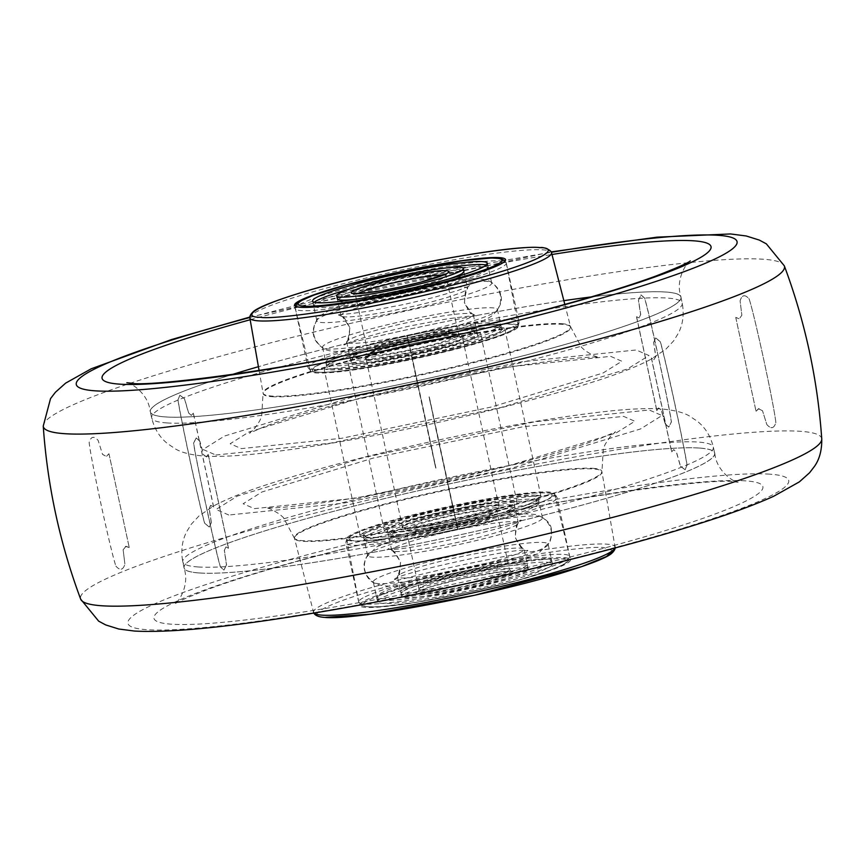<?xml version="1.0" encoding="UTF-8"?>
<svg xmlns="http://www.w3.org/2000/svg" width="865" height="865" viewBox="0 0 865 865"><rect width="100%" height="100%" fill="white"/><g stroke="black" fill="none" stroke-linecap="round" stroke-linejoin="round"><path stroke-width="0.65" stroke-dasharray="4.33 3.24" d="M394.299 547.804A64.767 6.206 -12.2 0 0 391.704 550.291A64.767 6.206 -12.2 0 0 392.202 550.854A64.767 6.206 -12.2 0 0 449.919 544.02A64.767 6.206 -12.2 0 0 515.724 525.412A64.767 6.206 -12.2 0 0 518.092 523.639A64.767 6.206 -12.2 0 0 518.308 522.914A64.767 6.206 -12.2 0 0 463.435 528.504A64.767 6.206 -12.2 0 0 394.299 547.804M404.29 594.028A64.767 6.206 -12.2 0 0 401.695 596.515A64.767 6.206 -12.2 0 0 456.569 590.925A64.767 6.206 -12.2 0 0 525.715 571.624A64.767 6.206 -12.2 0 0 528.31 569.138A64.767 6.206 -12.2 0 0 473.436 574.728A64.767 6.206 -12.2 0 0 404.29 594.028M400.008 574.241A64.767 6.206 -12.2 0 0 397.641 576.004A64.767 6.206 -12.2 0 0 397.424 576.728A64.767 6.206 -12.2 0 0 452.298 571.138A64.767 6.206 -12.2 0 0 521.433 551.838A64.767 6.206 -12.2 0 0 524.028 549.351A64.767 6.206 -12.2 0 0 523.53 548.788A64.767 6.206 -12.2 0 0 465.813 555.622A64.767 6.206 -12.2 0 0 400.008 574.241M390.018 528.018A64.767 6.206 -12.2 0 0 387.423 530.505A64.767 6.206 -12.2 0 0 442.296 524.914A64.767 6.206 -12.2 0 0 511.442 505.614A64.767 6.206 -12.2 0 0 514.037 503.127A64.767 6.206 -12.2 0 0 459.164 508.717A64.767 6.206 -12.2 0 0 390.018 528.018M544.561 547.577A89.441 8.574 -12.2 0 0 547.837 545.134A89.441 8.574 -12.2 0 0 548.14 544.139A89.441 8.574 -12.2 0 0 472.366 551.859A89.441 8.574 -12.2 0 0 376.881 578.501A89.441 8.574 -12.2 0 0 373.302 581.94A89.441 8.574 -12.2 0 0 373.994 582.718A89.441 8.574 -12.2 0 0 453.703 573.279A89.441 8.574 -12.2 0 0 544.561 547.577M548.843 567.364A89.441 8.574 -12.2 0 0 552.421 563.926A89.441 8.574 -12.2 0 0 476.647 571.646A89.441 8.574 -12.2 0 0 381.162 598.288A89.441 8.574 -12.2 0 0 377.583 601.726A89.441 8.574 -12.2 0 0 453.357 594.006A89.441 8.574 -12.2 0 0 548.843 567.364M534.57 501.354A89.441 8.574 -12.2 0 0 538.149 497.916A89.441 8.574 -12.2 0 0 462.375 505.636A89.441 8.574 -12.2 0 0 366.89 532.278A89.441 8.574 -12.2 0 0 363.311 535.716A89.441 8.574 -12.2 0 0 439.085 527.996A89.441 8.574 -12.2 0 0 534.57 501.354M538.852 521.141A89.441 8.574 -12.2 0 0 542.431 517.702A89.441 8.574 -12.2 0 0 541.739 516.924A89.441 8.574 -12.2 0 0 462.029 526.363A89.441 8.574 -12.2 0 0 371.171 552.065A89.441 8.574 -12.2 0 0 367.895 554.508A89.441 8.574 -12.2 0 0 367.593 555.503A89.441 8.574 -12.2 0 0 443.367 547.783A89.441 8.574 -12.2 0 0 538.852 521.141M512.091 508.62A64.767 6.206 -12.2 0 0 514.686 506.133A64.767 6.206 -12.2 0 0 459.812 511.723A64.767 6.206 -12.2 0 0 390.666 531.013A64.767 6.206 -12.2 0 0 388.071 533.5A64.767 6.206 -12.2 0 0 442.945 527.909A64.767 6.206 -12.2 0 0 512.091 508.62M512.48 510.415A64.767 6.206 -12.2 0 0 515.075 507.928A64.767 6.206 -12.2 0 0 460.202 513.518A64.767 6.206 -12.2 0 0 391.056 532.818A64.767 6.206 -12.2 0 0 388.461 535.305A64.767 6.206 -12.2 0 0 443.334 529.715A64.767 6.206 -12.2 0 0 512.48 510.415M367.928 537.079A89.441 8.574 -12.2 0 0 364.349 540.517A89.441 8.574 -12.2 0 0 440.123 532.797A89.441 8.574 -12.2 0 0 535.608 506.155A89.441 8.574 -12.2 0 0 539.187 502.716A89.441 8.574 -12.2 0 0 463.413 510.437A89.441 8.574 -12.2 0 0 367.928 537.079M367.539 535.284A89.441 8.574 -12.2 0 0 363.96 538.722A89.441 8.574 -12.2 0 0 439.734 531.002A89.441 8.574 -12.2 0 0 535.219 504.349A89.441 8.574 -12.2 0 0 538.798 500.911A89.441 8.574 -12.2 0 0 463.024 508.631A89.441 8.574 -12.2 0 0 367.539 535.284M403.641 591.022A64.767 6.206 167.8 0 1 472.787 571.733A64.767 6.206 167.8 0 1 527.661 566.143A64.767 6.206 167.8 0 1 525.066 568.629A64.767 6.206 167.8 0 1 455.92 587.93A64.767 6.206 167.8 0 1 401.046 593.509A64.767 6.206 167.8 0 1 403.641 591.022M403.252 589.227A64.767 6.206 167.8 0 1 472.398 569.927A64.767 6.206 167.8 0 1 527.272 564.337A64.767 6.206 167.8 0 1 524.677 566.824A64.767 6.206 167.8 0 1 455.531 586.124A64.767 6.206 167.8 0 1 400.657 591.714A64.767 6.206 167.8 0 1 403.252 589.227M547.804 562.564A89.441 8.574 167.8 0 1 452.319 589.206A89.441 8.574 167.8 0 1 376.545 596.926A89.441 8.574 167.8 0 1 380.124 593.487A89.441 8.574 167.8 0 1 475.609 566.845A89.441 8.574 167.8 0 1 551.383 559.125A89.441 8.574 167.8 0 1 547.804 562.564M548.194 564.358A89.441 8.574 167.8 0 1 452.709 591.011A89.441 8.574 167.8 0 1 376.935 598.731A89.441 8.574 167.8 0 1 380.514 595.293A89.441 8.574 167.8 0 1 475.999 568.64A89.441 8.574 167.8 0 1 551.773 560.931A89.441 8.574 167.8 0 1 548.194 564.358M347.081 342.583A64.767 6.206 167.8 0 1 346.692 342.086A64.767 6.206 167.8 0 1 346.908 341.361A64.767 6.206 167.8 0 1 408.68 322.331A64.767 6.206 167.8 0 1 472.798 314.146A64.767 6.206 167.8 0 1 472.896 314.2A64.767 6.206 167.8 0 1 473.296 314.709A64.767 6.206 167.8 0 1 414.249 333.814A64.767 6.206 167.8 0 1 347.081 342.583M341.372 316.157A64.767 6.206 167.8 0 1 340.972 315.649A64.767 6.206 167.8 0 1 400.019 296.533A64.767 6.206 167.8 0 1 467.187 287.764A64.767 6.206 167.8 0 1 467.576 288.272A64.767 6.206 167.8 0 1 467.36 288.996A64.767 6.206 167.8 0 1 405.588 308.026A64.767 6.206 167.8 0 1 341.47 316.212A64.767 6.206 167.8 0 1 341.372 316.157M351.363 362.381A64.767 6.206 167.8 0 1 350.963 361.873A64.767 6.206 167.8 0 1 410.01 342.756A64.767 6.206 167.8 0 1 477.177 333.987A64.767 6.206 167.8 0 1 477.577 334.496A64.767 6.206 167.8 0 1 418.53 353.612A64.767 6.206 167.8 0 1 351.363 362.381M491.147 282.358A89.441 8.574 167.8 0 1 491.698 283.06A89.441 8.574 167.8 0 1 410.161 309.454A89.441 8.574 167.8 0 1 317.401 321.564A89.441 8.574 167.8 0 1 316.86 320.861A89.441 8.574 167.8 0 1 317.163 319.866A89.441 8.574 167.8 0 1 402.463 293.581A89.441 8.574 167.8 0 1 491.006 282.282A89.441 8.574 167.8 0 1 491.147 282.358M501.138 328.581A89.441 8.574 167.8 0 1 501.689 329.284A89.441 8.574 167.8 0 1 420.152 355.677A89.441 8.574 167.8 0 1 327.403 367.787A89.441 8.574 167.8 0 1 326.851 367.084A89.441 8.574 167.8 0 1 408.388 340.691A89.441 8.574 167.8 0 1 501.138 328.581M496.867 308.794A89.441 8.574 167.8 0 1 497.407 309.497A89.441 8.574 167.8 0 1 497.105 310.492A89.441 8.574 167.8 0 1 411.805 336.777A89.441 8.574 167.8 0 1 323.261 348.076A89.441 8.574 167.8 0 1 323.121 347.989A89.441 8.574 167.8 0 1 322.569 347.298A89.441 8.574 167.8 0 1 404.106 320.904A89.441 8.574 167.8 0 1 496.867 308.794M476.529 330.992A64.767 6.206 167.8 0 1 476.929 331.5A64.767 6.206 167.8 0 1 417.882 350.606A64.767 6.206 167.8 0 1 350.714 359.375A64.767 6.206 167.8 0 1 350.314 358.867A64.767 6.206 167.8 0 1 409.361 339.761A64.767 6.206 167.8 0 1 476.529 330.992M476.139 329.187A64.767 6.206 167.8 0 1 476.539 329.695A64.767 6.206 167.8 0 1 417.492 348.811A64.767 6.206 167.8 0 1 350.325 357.58A64.767 6.206 167.8 0 1 349.925 357.072A64.767 6.206 167.8 0 1 408.972 337.956A64.767 6.206 167.8 0 1 476.139 329.187M326.364 362.986A89.441 8.574 167.8 0 1 325.813 362.284A89.441 8.574 167.8 0 1 407.35 335.89A89.441 8.574 167.8 0 1 500.1 323.78A89.441 8.574 167.8 0 1 500.651 324.483A89.441 8.574 167.8 0 1 419.114 350.876A89.441 8.574 167.8 0 1 326.364 362.986M326.754 364.781A89.441 8.574 167.8 0 1 326.202 364.089A89.441 8.574 167.8 0 1 407.739 337.696A89.441 8.574 167.8 0 1 500.489 325.586A89.441 8.574 167.8 0 1 501.04 326.278A89.441 8.574 167.8 0 1 419.503 352.671A89.441 8.574 167.8 0 1 326.754 364.781M354.52 299.398A64.767 6.206 -12.2 0 0 448.535 279.071M338.129 301.161A64.767 6.206 -12.2 0 0 405.296 292.392A64.767 6.206 -12.2 0 0 464.343 273.286A64.767 6.206 -12.2 0 0 463.943 272.778A64.767 6.206 -12.2 0 0 396.776 281.547A64.767 6.206 -12.2 0 0 337.728 300.663A64.767 6.206 -12.2 0 0 338.129 301.161M487.903 267.372A89.441 8.574 -12.2 0 0 395.154 279.482A89.441 8.574 -12.2 0 0 313.617 305.875A89.441 8.574 -12.2 0 0 314.168 306.567A89.441 8.574 -12.2 0 0 406.918 294.457A89.441 8.574 -12.2 0 0 488.455 268.074A89.441 8.574 -12.2 0 0 487.903 267.372M314.319 302.263A89.441 8.574 -12.2 0 0 313.227 304.069A89.441 8.574 -12.2 0 0 313.779 304.772A89.441 8.574 -12.2 0 0 406.528 292.662A89.441 8.574 -12.2 0 0 488.065 266.269A89.441 8.574 -12.2 0 0 487.514 265.577A89.441 8.574 -12.2 0 0 486.325 265.079M446.124 267.945A89.441 8.574 -12.2 0 0 352.109 288.272M463.554 270.983A64.767 6.206 -12.2 0 0 396.386 279.752A64.767 6.206 -12.2 0 0 337.339 298.858L340.972 315.649M368.825 359.537A49.348 4.725 167.8 0 1 366.036 358.607A49.348 4.725 167.8 0 1 405.577 345.286A49.348 4.725 167.8 0 1 459.715 336.831A49.348 4.725 167.8 0 1 462.505 337.761A49.348 4.725 167.8 0 1 422.963 351.082A49.348 4.725 167.8 0 1 368.825 359.537M405.285 528.169A49.348 4.725 167.8 0 1 402.495 527.239A49.348 4.725 167.8 0 1 442.037 513.918A49.348 4.725 167.8 0 1 496.175 505.463A49.348 4.725 167.8 0 1 498.964 506.393A49.348 4.725 167.8 0 1 459.423 519.714A49.348 4.725 167.8 0 1 405.285 528.169M513.226 501.203A67.848 6.498 167.8 0 1 517.043 502.479A67.848 6.498 167.8 0 1 462.689 520.795A67.848 6.498 167.8 0 1 388.234 532.429A67.848 6.498 167.8 0 1 384.417 531.153A67.848 6.498 167.8 0 1 438.771 512.837A67.848 6.498 167.8 0 1 513.226 501.203M476.766 332.571A67.848 6.498 167.8 0 1 480.583 333.847A67.848 6.498 167.8 0 1 426.229 352.163A67.848 6.498 167.8 0 1 351.774 363.797A67.848 6.498 167.8 0 1 347.957 362.522A67.848 6.498 167.8 0 1 402.312 344.205A67.848 6.498 167.8 0 1 476.766 332.571M769.699 474.161A338.02 32.394 -12.2 0 0 347.676 544.399A338.02 32.394 -12.2 0 0 146.942 629.698A338.02 32.394 -12.2 0 0 568.965 559.46A338.02 32.394 -12.2 0 0 769.699 474.161M745.392 480.854A311.497 29.853 -12.2 0 0 356.488 545.577A311.497 29.853 -12.2 0 0 171.508 624.195A311.497 29.853 -12.2 0 0 560.412 559.46A311.497 29.853 -12.2 0 0 745.392 480.854M699.493 448.048A271.524 26.026 -12.2 0 0 400.592 494.791A271.524 26.026 -12.2 0 0 184.029 568.078A271.524 26.026 -12.2 0 0 199.242 572.987A271.524 26.026 -12.2 0 0 496.196 526.688A271.524 26.026 -12.2 0 0 714.793 453.325A271.524 26.026 -12.2 0 0 699.493 448.048M199.393 572.965A271.405 26.015 167.8 0 1 184.094 567.873A271.405 26.015 167.8 0 1 401.533 494.585A271.405 26.015 167.8 0 1 699.342 448.07A271.405 26.015 167.8 0 1 714.641 453.163A271.405 26.015 167.8 0 1 497.202 526.439A271.405 26.015 167.8 0 1 199.393 572.965M228.782 515.021L216.012 509.463L237.464 496.056L364.187 457.444L534.732 421.796L649.193 409.988L661.963 415.546L640.511 428.954L513.788 467.565L343.243 503.214L228.782 515.021M499.754 508.598A157.289 15.073 -12.2 0 0 601.943 471.933A157.289 15.073 -12.2 0 0 601.932 471.879A157.289 15.073 -12.2 0 0 593.066 468.927A157.289 15.073 -12.2 0 0 396.646 501.624A157.289 15.073 -12.2 0 0 294.468 538.354A157.289 15.073 -12.2 0 0 294.478 538.408A157.289 15.073 -12.2 0 0 303.323 541.306A157.289 15.073 -12.2 0 0 499.754 508.598M429.559 580.134A107.941 10.348 167.8 0 1 570.435 559.698A107.941 10.348 167.8 0 1 500.316 584.924A107.941 10.348 167.8 0 1 359.429 605.316A107.941 10.348 167.8 0 1 429.559 580.134M415.795 514.156A106.406 10.196 -12.2 0 0 346.66 538.982A106.406 10.196 -12.2 0 0 485.535 518.881A106.406 10.196 -12.2 0 0 554.66 494.012A106.406 10.196 -12.2 0 0 415.795 514.156M535.878 495.223A92.523 8.866 -12.2 0 0 434.36 511.085A92.523 8.866 -12.2 0 0 360.229 536.073A92.523 8.866 -12.2 0 0 365.452 537.803A92.523 8.866 -12.2 0 0 466.97 521.941A92.523 8.866 -12.2 0 0 541.101 496.964A92.523 8.866 -12.2 0 0 535.878 495.223M499.548 327.197A92.523 8.866 -12.2 0 0 398.03 343.059A92.523 8.866 -12.2 0 0 323.899 368.036A92.523 8.866 -12.2 0 0 329.122 369.777A92.523 8.866 -12.2 0 0 430.64 353.915A92.523 8.866 -12.2 0 0 504.771 328.927A92.523 8.866 -12.2 0 0 499.548 327.197M449.205 350.844A106.406 10.196 -12.2 0 0 518.34 326.019A106.406 10.196 -12.2 0 0 379.465 346.119A106.406 10.196 -12.2 0 0 310.34 370.988A106.406 10.196 -12.2 0 0 449.205 350.844M561.677 323.694A157.289 15.073 167.8 0 1 570.522 326.592A157.289 15.073 167.8 0 1 570.532 326.646A157.289 15.073 167.8 0 1 468.354 363.376A157.289 15.073 167.8 0 1 271.934 396.073A157.289 15.073 167.8 0 1 263.068 393.121A157.289 15.073 167.8 0 1 263.057 393.067A157.289 15.073 167.8 0 1 365.246 356.402A157.289 15.073 167.8 0 1 561.677 323.694M215.807 455.012L330.268 443.204L500.813 407.556L627.536 368.944L648.988 355.537L636.218 349.979L521.757 361.786L351.212 397.435L224.489 436.046L203.037 449.454L215.807 455.012M232.058 374.577A271.405 26.015 -12.2 0 0 150.359 411.837A271.405 26.015 -12.2 0 0 165.658 416.93A271.405 26.015 -12.2 0 0 463.467 370.415A271.405 26.015 -12.2 0 0 680.906 297.127A271.405 26.015 -12.2 0 0 665.607 292.035A271.405 26.015 -12.2 0 0 591.109 296.954M563.85 300.674A271.405 26.015 -12.2 0 0 258.419 366.717A271.524 26.026 167.8 0 1 563.85 300.663M591.206 296.922A271.524 26.026 167.8 0 1 665.758 292.013A271.524 26.026 167.8 0 1 680.971 296.922A271.524 26.026 167.8 0 1 464.408 370.209A271.524 26.026 167.8 0 1 165.507 416.952A271.524 26.026 167.8 0 1 150.207 411.675A271.524 26.026 167.8 0 1 231.961 374.599M250.169 319.758A311.497 29.853 167.8 0 1 551.978 254.505M249.79 317.498A338.02 32.394 167.8 0 1 551.383 252.288M735.747 317.423L756.032 411.253A320.742 30.74 167.8 0 1 756.042 411.264L735.747 317.433A320.742 30.74 167.8 0 0 735.747 317.423L739.434 318.612L741.846 315.238L740.094 300.836C741.943 294.792 744.949 294.143 749.112 298.89C754.637 315.249 774.121 405.371 775.851 422.553C774.024 428.608 771.029 429.267 766.844 424.531L762.487 410.702L766.844 424.553A328.495 31.486 -12.2 0 0 766.844 424.531L766.844 424.531C771.029 429.289 774.034 428.629 775.862 422.574C774.132 405.382 754.648 315.26 749.122 298.912L749.112 298.89A337.728 32.373 -12.2 0 1 749.122 298.912C744.96 294.154 741.954 294.803 740.105 300.847A328.495 31.486 167.8 0 1 740.105 300.847L741.856 315.249L739.434 318.612M756.032 411.253L758.897 408.626L762.487 410.702A327.175 31.356 -12.2 0 0 762.487 410.702L758.432 408.734M756.042 411.264L758.432 408.745M738.97 318.72L735.747 317.433M651.432 358.013L671.716 451.833A320.742 30.74 167.8 0 1 671.629 451.865L651.334 358.034A320.742 30.74 167.8 0 0 651.432 358.013L653.799 359.699L651.334 358.034M671.716 451.833L673.608 449.67L676.387 452.136L680.387 466.138A328.495 31.486 -12.2 0 0 680.485 466.105L676.484 452.103L673.705 449.638L671.629 451.865M653.799 359.699L655.843 356.639L653.735 342.41L655.692 337.945L660.33 341.632C665.347 358.24 684.831 448.351 687.07 465.294L685.123 469.771L680.485 466.105M653.897 359.667L655.746 356.661L653.648 342.432A328.495 31.486 167.8 0 0 653.735 342.41M680.387 466.138L685.026 469.803L686.972 465.327C684.734 448.384 665.25 358.261 660.233 341.664L655.594 337.977L653.648 342.432M432.922 414.746L453.206 508.577A320.742 30.74 167.8 0 1 453.076 508.609L432.792 414.778A320.742 30.74 167.8 0 0 432.922 414.746L433.43 416.919L432.792 414.778M453.206 508.577L456.558 524.255A328.495 31.486 -12.2 0 0 456.698 524.222L453.076 508.609M457.001 525.044C458.061 530.169 457.963 529.888 456.698 524.222C457.963 529.888 458.061 530.169 457.001 525.044A337.728 32.373 167.8 0 1 456.85 525.077L430.121 401.403C428.845 395.727 428.748 395.435 429.808 400.549L433.452 416.973L429.948 400.517C428.889 395.413 428.986 395.694 430.262 401.382L457.001 525.044M429.948 400.517C428.889 395.413 428.986 395.694 430.262 401.382A337.728 32.373 -12.2 0 1 430.121 401.403C428.845 395.727 428.748 395.435 429.808 400.549A328.495 31.486 167.8 0 0 429.948 400.517M456.558 524.255C457.823 529.921 457.92 530.202 456.85 525.077C457.92 530.202 457.823 529.921 456.558 524.255M228.414 548.248L226.089 546.961L228.511 548.237A320.742 30.74 167.8 0 1 228.414 548.248L208.13 454.417A320.742 30.74 167.8 0 0 208.227 454.406L206.627 456.947L208.13 454.417M228.511 548.237L208.227 454.406M225.862 547.048L224.305 550.454L226.468 564.845A328.495 31.486 -12.2 0 0 226.565 564.834L224.403 550.432L225.765 547.058M206.627 456.947L203.762 454.968L199.826 441.139L196.269 437.874L193.663 443.139C195.998 460.321 215.482 550.443 220.402 566.802L223.97 570.078L226.565 564.834M206.724 456.936L203.664 454.979L199.718 441.15A328.495 31.486 167.8 0 0 199.826 441.139M226.468 564.845L223.862 570.089L220.305 566.813C215.374 550.454 195.89 460.342 193.565 443.15L196.16 437.885L199.718 441.15M108.968 453.747L129.253 547.577A320.742 30.74 167.8 0 1 129.253 547.567L108.958 453.736A320.742 30.74 167.8 0 0 108.968 453.747L106.103 456.374L102.513 454.298L98.156 440.447C93.982 435.722 90.976 436.382 89.149 442.447C90.879 459.629 110.363 549.751 115.888 566.11L115.878 566.088C110.352 549.74 90.868 459.618 89.138 442.426C90.966 436.371 93.971 435.711 98.156 440.447A328.495 31.486 167.8 0 1 98.156 440.447L102.546 454.395L106.103 456.374M129.253 547.577L125.566 546.388L123.154 549.762L124.895 564.153L123.154 549.762A327.175 31.356 -12.2 0 0 123.154 549.762L126.031 546.28M115.888 566.11C120.051 570.857 123.057 570.208 124.906 564.164A328.495 31.486 -12.2 0 0 124.906 564.164C123.057 570.197 120.04 570.846 115.878 566.088A337.728 32.373 167.8 0 0 115.888 566.11M129.253 547.567L126.031 546.269M106.568 456.266L108.958 453.736M213.666 506.966L193.371 413.135A320.742 30.74 167.8 0 0 193.284 413.167L191.295 415.362L188.516 412.897L184.515 398.895L179.877 395.229L177.931 399.706C180.169 416.649 199.653 506.76 204.67 523.368L209.308 527.055L211.265 522.59L209.157 508.361L210.757 505.376L213.569 506.987A320.742 30.74 167.8 0 1 213.666 506.966L210.563 505.409L209.254 508.339L211.352 522.568A328.495 31.486 -12.2 0 0 211.265 522.59M213.569 506.987L193.284 413.167M211.352 522.568L209.406 527.023L204.767 523.336C199.75 506.739 180.266 416.616 178.028 399.673L179.974 395.197L184.613 398.862L188.613 412.864L191.295 415.362M191.392 415.33L193.371 413.135M411.794 356.423L432.078 450.254A320.742 30.74 167.8 0 1 432.208 450.222L411.924 356.391A320.742 30.74 167.8 0 0 411.794 356.423L412.248 358.045L411.924 356.391M432.078 450.254L435.052 464.483C436.111 469.587 436.014 469.306 434.738 463.618C436.014 469.306 436.111 469.587 435.052 464.483A328.495 31.486 -12.2 0 1 435.192 464.451C436.252 469.565 436.155 469.273 434.879 463.597L408.15 339.923C407.08 334.798 407.177 335.079 408.442 340.745L412.227 357.991L408.302 340.778C407.037 335.112 406.939 334.831 407.999 339.956L434.738 463.618A337.728 32.373 167.8 0 1 434.879 463.597C436.155 469.273 436.252 469.565 435.192 464.451L432.176 450.46A327.175 31.356 -12.2 0 0 432.046 450.481M408.302 340.778C407.037 335.112 406.939 334.831 407.999 339.956A337.728 32.373 -12.2 0 1 408.15 339.923C407.08 334.798 407.177 335.079 408.442 340.745A328.495 31.486 167.8 0 0 408.302 340.778M432.208 450.222L431.678 447.994L432.176 450.46M656.87 410.583L658.373 408.053L656.773 410.594A320.742 30.74 -12.2 0 1 656.87 410.583L636.586 316.752A320.742 30.74 167.8 0 0 636.489 316.763L639.138 317.952L640.597 314.568L638.435 300.166L641.03 294.922L644.598 298.198C649.518 314.557 669.002 404.679 671.337 421.861L668.732 427.126L665.174 423.861L661.238 410.032L658.6 407.966L661.336 410.021L665.282 423.85A328.495 31.486 -12.2 0 0 665.174 423.861M656.773 410.594L636.489 316.763M665.282 423.85L668.84 427.115L671.435 421.85C669.11 404.658 649.626 314.546 644.695 298.187L641.138 294.911L638.532 300.155L640.695 314.546L639.138 317.952M639.235 317.942L636.586 316.752M420.855 587.227A46.267 4.433 -12.2 0 0 419.006 589A46.267 4.433 -12.2 0 0 458.201 585.01A46.267 4.433 -12.2 0 0 507.593 571.224A46.267 4.433 -12.2 0 0 509.442 569.451A46.267 4.433 -12.2 0 0 470.246 573.441A46.267 4.433 -12.2 0 0 420.855 587.227M418.163 591.465A49.965 4.79 -12.2 0 0 451.141 590.492A49.965 4.79 -12.2 0 0 511.842 574.187A49.965 4.79 -12.2 0 0 478.864 575.16A49.965 4.79 -12.2 0 0 418.163 591.465M494.877 512.415A46.267 4.433 -12.2 0 0 496.726 510.642A46.267 4.433 -12.2 0 0 457.531 514.632A46.267 4.433 -12.2 0 0 408.139 528.418A46.267 4.433 -12.2 0 0 406.291 530.191A46.267 4.433 -12.2 0 0 445.486 526.201A46.267 4.433 -12.2 0 0 494.877 512.415M403.89 525.455A49.965 4.79 -12.2 0 0 436.868 524.482A49.965 4.79 -12.2 0 0 497.57 508.177A49.965 4.79 -12.2 0 0 464.592 509.15A49.965 4.79 -12.2 0 0 403.89 525.455M367.279 600.851A104.243 9.991 -12.2 0 0 436.079 598.818A104.243 9.991 -12.2 0 0 562.726 564.802A104.243 9.991 -12.2 0 0 493.926 566.835A104.243 9.991 -12.2 0 0 367.279 600.851M363.03 597.888A107.941 10.348 -12.2 0 0 358.716 602.04A107.941 10.348 -12.2 0 0 450.178 592.72A107.941 10.348 -12.2 0 0 565.407 560.563A107.941 10.348 -12.2 0 0 569.732 556.411A107.941 10.348 -12.2 0 0 478.269 565.732A107.941 10.348 -12.2 0 0 363.03 597.888M350.314 539.079A107.941 10.348 -12.2 0 0 346 543.231A107.941 10.348 -12.2 0 0 437.463 533.91A107.941 10.348 -12.2 0 0 552.692 501.754A107.941 10.348 -12.2 0 0 557.017 497.602A107.941 10.348 -12.2 0 0 465.554 506.922A107.941 10.348 -12.2 0 0 350.314 539.079M353.007 534.84A104.243 9.991 -12.2 0 0 421.806 532.808A104.243 9.991 -12.2 0 0 548.453 498.791A104.243 9.991 -12.2 0 0 479.653 500.824A104.243 9.991 -12.2 0 0 353.007 534.84M443.215 275.113A46.267 4.433 167.8 0 1 445.713 275.632A46.267 4.433 167.8 0 1 445.994 276A46.267 4.433 167.8 0 1 403.814 289.645A46.267 4.433 167.8 0 1 355.839 295.906A46.267 4.433 167.8 0 1 355.558 295.549A46.267 4.433 167.8 0 1 357.721 293.603M458.428 334.441A46.267 4.433 167.8 0 1 458.71 334.809A46.267 4.433 167.8 0 1 416.53 348.454A46.267 4.433 167.8 0 1 368.555 354.726A46.267 4.433 167.8 0 1 368.274 354.358A46.267 4.433 167.8 0 1 410.453 340.713A46.267 4.433 167.8 0 1 458.428 334.441M365.744 359.137A49.965 4.79 167.8 0 1 408.723 344.508A49.965 4.79 167.8 0 1 462.797 337.231A49.965 4.79 167.8 0 1 419.817 351.86A49.965 4.79 167.8 0 1 365.744 359.137M295.927 309.421A107.941 10.348 167.8 0 1 295.268 308.589A107.941 10.348 167.8 0 1 393.683 276.735A107.941 10.348 167.8 0 1 505.625 262.117A107.941 10.348 167.8 0 1 506.285 262.96A107.941 10.348 167.8 0 1 407.869 294.814A107.941 10.348 167.8 0 1 295.927 309.421M308.643 368.241A107.941 10.348 167.8 0 1 307.983 367.398A107.941 10.348 167.8 0 1 406.399 335.544A107.941 10.348 167.8 0 1 518.34 320.926A107.941 10.348 167.8 0 1 519 321.769A107.941 10.348 167.8 0 1 420.585 353.623A107.941 10.348 167.8 0 1 308.643 368.241M313.022 371.031A104.243 9.991 167.8 0 1 402.69 340.507A104.243 9.991 167.8 0 1 515.518 325.337A104.243 9.991 167.8 0 1 425.85 355.861A104.243 9.991 167.8 0 1 313.022 371.031M821.75 438.923A379.14 36.341 -12.2 0 0 800.363 431.311A379.14 36.341 -12.2 0 0 381.811 496.856A379.14 36.341 -12.2 0 0 80.672 599.153M198.096 566.964A271.405 26.015 167.8 0 1 182.796 561.872A271.405 26.015 167.8 0 1 400.236 488.584A271.405 26.015 167.8 0 1 698.044 442.069A271.405 26.015 167.8 0 1 713.344 447.162A271.405 26.015 167.8 0 1 495.904 520.438A271.405 26.015 167.8 0 1 198.096 566.964M254.342 508.631L354.888 498.262L504.684 466.949L616.01 433.03L634.845 421.255L623.633 416.379L523.087 426.748L373.291 458.061L261.965 491.98L243.13 503.754L254.342 508.631M592.936 468.322A157.289 15.073 167.8 0 1 601.802 471.274A157.289 15.073 167.8 0 1 475.793 513.745A157.289 15.073 167.8 0 1 303.193 540.701A157.289 15.073 167.8 0 1 294.338 537.749A157.289 15.073 167.8 0 1 420.347 495.277A157.289 15.073 167.8 0 1 592.936 468.322M615.058 547.967A154.316 14.792 -12.2 0 0 615.156 547.091A154.316 14.792 -12.2 0 0 606.452 544.139A154.316 14.792 -12.2 0 0 413.74 576.22A154.316 14.792 -12.2 0 0 313.487 612.312A154.316 14.792 -12.2 0 0 313.941 613.069M612.755 550.562L604.235 547.729C595.336 545.35 519.151 553.459 415.373 579.172C312.946 604.97 305.54 617.74 325.64 617.329M249.844 317.909A154.316 14.792 167.8 0 1 350.109 281.936A154.316 14.792 167.8 0 1 542.82 249.844A154.316 14.792 167.8 0 1 551.513 252.688M272.064 396.678A157.289 15.073 -12.2 0 0 444.653 369.723A157.289 15.073 -12.2 0 0 570.662 327.251A157.289 15.073 -12.2 0 0 561.807 324.299A157.289 15.073 -12.2 0 0 389.207 351.255A157.289 15.073 -12.2 0 0 263.198 393.726A157.289 15.073 -12.2 0 0 272.064 396.678M610.658 356.369L621.87 361.246L603.035 373.02L491.709 406.939L341.913 438.252L241.367 448.621L230.155 443.745L248.99 431.97L360.316 398.051L510.112 366.738L610.658 356.369M166.956 422.931A271.405 26.015 -12.2 0 0 464.764 376.416A271.405 26.015 -12.2 0 0 682.204 303.128A271.405 26.015 -12.2 0 0 666.904 298.036A271.405 26.015 -12.2 0 0 369.096 344.562A271.405 26.015 -12.2 0 0 151.656 417.838A271.405 26.015 -12.2 0 0 166.956 422.931M43.25 426.077A379.14 36.341 167.8 0 1 349.698 323.596A379.14 36.341 167.8 0 1 763.157 259.23A379.14 36.341 167.8 0 1 784.328 265.847M392.202 550.854C393.434 549.751 396.181 553.535 400.441 562.239C400.16 571.916 399.219 576.512 397.641 576.004M518.092 523.639C516.513 523.141 515.572 527.726 515.291 537.403C519.551 546.107 522.298 549.902 523.53 548.788M401.695 596.515L397.424 576.728M419.006 589L418.368 591.617L428.391 587.465L463.294 578.317L501.116 571.841L511.107 571.57L509.442 569.451L496.726 510.642L497.364 508.025L496.553 508.544C492.639 511.118 477.448 515.486 450.968 521.649C418.368 527.531 402.917 529.672 404.625 528.072L406.291 530.191L419.006 589M391.704 550.291L387.423 530.505M518.308 522.914L514.037 503.127M528.31 569.138L524.028 549.351M552.421 563.926L548.14 544.139M563.731 564.445L550.962 569.97L517.508 580.372L467.1 592.612L415.232 602.429L380.805 606.668L366.901 606.819L361.419 605.457L358.716 602.04L346 543.231C345.622 540.214 347.622 537.543 352.001 535.197L364.435 529.802L397.662 519.433L448.751 507.009L499.689 497.343L534.419 493.007L548.853 492.823L552.184 493.385L555.903 495.44L557.017 497.602L569.732 556.411C571.181 558.282 569.181 560.952 563.731 564.445M542.431 517.702L538.149 497.916M541.739 516.924C552.065 524.536 554.108 533.932 547.837 545.134M367.895 554.508C361.624 565.71 363.657 575.106 373.994 582.718M367.593 555.503L363.311 535.716M377.583 601.726L373.302 581.94M394.537 579.345C393.964 574.501 519.26 546.334 527.855 550.562C525.661 552.476 521.422 548.096 515.14 537.435C516.437 525.163 518.492 519.422 521.303 520.233L521.184 520.298C521.768 525.152 396.473 553.319 387.877 549.08C390.072 547.167 394.31 551.546 400.592 562.207C399.23 574.587 397.176 580.329 394.429 579.409L394.537 579.345M551.319 529.618L551.675 535.359L550.054 541.598L539.1 552.681C527.726 560.779 452.309 579.582 409.88 584.578C369.961 590.6 367.387 578.058 364.414 570.024L364.057 564.283L365.679 558.044L376.632 546.961C402.203 536.019 435.776 526.871 477.339 519.53C487.763 517.616 505.874 514.524 521.617 513.605L536.159 514.524C546.204 518.74 551.264 523.768 551.319 529.618M515.075 507.928L514.686 506.133M364.349 540.517L363.96 538.722M539.187 502.716L538.798 500.911M388.461 535.305L388.071 533.5M527.272 564.337L527.661 566.143M376.545 596.926L376.935 598.731M551.383 559.125L551.773 560.931M400.657 591.714L401.046 593.509M346.908 341.361C348.487 341.859 349.428 337.274 349.709 327.597C345.708 319.423 343.264 315.822 342.378 316.774L341.47 316.212M472.798 314.146L471.89 313.584C471.036 314.568 468.592 310.968 464.559 302.761C464.84 293.084 465.781 288.488 467.36 288.996M446.632 273.383L445.994 276L458.71 334.809L460.375 336.928L450.47 337.188L433.473 339.588L412.324 343.719L376.653 353.158L367.636 356.975L368.274 354.358L355.558 295.549L354.293 293.635M346.692 342.086L350.963 361.873M473.296 314.709L477.577 334.496M464.343 273.286L467.576 288.272M487.417 263.274L491.698 283.06M295.365 306.221L295.268 308.589L307.983 367.398L310.2 370.512C312.362 371.031 310.092 373.075 330.311 372.015C351.904 370.296 380.632 365.603 416.519 357.937C467.014 347.308 510.307 333.003 513.54 329.5C517.367 327.457 519.184 324.883 519 321.769L506.285 262.96L505.214 260.841M497.407 309.497L501.689 329.284M317.163 319.866C311.054 330.3 312.697 339.469 322.115 347.373L323.261 348.076M497.105 310.492C503.214 300.047 501.57 290.878 492.163 282.985L491.006 282.282M322.569 347.298L326.851 367.084M312.579 301.074L316.86 320.861M342.464 316.644L337.145 314.438C337.761 315.13 348.141 314.06 368.274 311.249L404.831 304.307L433.57 297.495L457.953 290.467L470.571 285.591C467.792 284.736 465.738 290.478 464.408 302.793L471.803 313.714L477.123 315.92C476.507 315.228 466.127 316.287 445.994 319.109L409.437 326.051L380.697 332.863L356.315 339.88L343.697 344.767C346.487 345.611 348.53 339.88 349.86 327.565L342.464 316.644M500.586 294.976C500.327 291.332 497.548 287.288 492.239 282.855C487.233 279.017 477.837 277.881 464.029 279.449C436.414 282.379 404.442 288.532 368.101 297.906C335.761 306.405 318.558 313.963 316.493 320.569C313.292 327.024 312.362 331.965 313.681 335.382C313.941 339.026 316.72 343.059 322.029 347.503C325.489 351.082 334.906 352.217 350.26 350.909L378.502 347.07L437.376 334.723L455.736 329.825C475.112 324.462 487.536 319.509 493.007 314.979C500.424 306.989 502.943 300.317 500.586 294.976M476.539 329.695L476.929 331.5M325.813 362.284L326.202 364.089M500.651 324.483L501.04 326.278M349.925 357.072L350.314 358.867M313.617 305.875L313.227 304.069M488.455 268.074L488.065 266.269M337.728 300.663L337.339 298.858M402.495 527.239L366.036 358.607M517.043 502.479L480.583 333.847M384.417 531.153L347.957 362.522M498.964 506.393L462.505 337.761M714.793 453.325C716.469 471.966 735.066 482.638 738.126 482.27L734.234 481.848C718.155 477.685 577.636 494.867 445.475 524.979C395.273 535.965 348.595 547.35 305.442 559.136C265.793 570.013 233.712 579.939 209.2 588.924C188.062 597.11 176.568 602.17 174.73 604.084C177.238 603.532 190.268 586.265 184.029 568.078M184.094 567.873L182.796 561.872C180.742 550.875 182.018 540.852 186.613 531.791L191.316 524.179L199.058 515.886L214.174 505.668C227.441 498.683 245.292 491.59 267.728 484.368C313.292 469.652 369.009 455.131 434.868 440.815C499.905 426.856 555.979 417.179 603.121 411.762C626.768 409.015 646.123 408.075 661.195 408.918C674.559 410.151 684.161 412.627 690.01 416.357L697.439 421.352C705.375 427.699 710.673 436.295 713.344 447.162L714.641 453.163M294.468 538.354L283.45 517.594L279.773 514.307L272.064 509.593L266.344 507.56C274.346 510.004 362.327 499.429 444.08 480.864C480.41 472.96 513.702 464.786 543.934 456.342C568.1 449.551 587.065 443.518 600.829 438.263L615.577 431.786L610.376 436.522L605.316 444.037L603.337 448.557L601.932 471.879M615.231 547.923L601.943 471.933M313.779 613.101L294.478 538.408M346.66 538.982L359.429 605.316M554.66 494.012L570.435 559.698M323.899 368.036L360.229 536.073M504.771 328.927L541.101 496.964M310.34 370.988L294.565 305.302M518.34 326.019L505.571 259.684M564.823 304.426L570.522 326.592M570.532 326.646L581.55 347.406L585.227 350.693L592.936 355.407L598.656 357.44C590.654 354.996 502.673 365.571 420.92 384.136C384.59 392.04 351.298 400.214 321.066 408.658C296.9 415.449 277.935 421.482 264.171 426.737L249.423 433.214L254.624 428.478L259.684 420.963L261.663 416.443L263.068 393.121M259.089 370.523L263.057 393.067M680.906 297.127L682.204 303.128C684.258 314.125 682.982 324.148 678.387 333.209L673.684 340.821L665.942 349.114L650.826 359.332C637.559 366.317 619.708 373.41 597.272 380.632C551.708 395.348 495.991 409.869 430.132 424.185C365.095 438.144 309.021 447.821 261.879 453.238C238.232 455.985 218.877 456.925 203.805 456.082C190.441 454.849 180.839 452.373 174.99 448.643L167.561 443.648C159.625 437.301 154.327 428.705 151.656 417.838L150.359 411.837M126.874 382.73C129.934 382.362 148.531 393.034 150.207 411.675M249.769 317.077L551.221 251.899M690.27 260.916C687.762 261.468 674.732 278.735 680.971 296.922"/><path stroke-width="1.3" d="M337.091 296.36A64.767 6.206 167.8 0 1 336.69 295.862A64.767 6.206 167.8 0 1 395.738 276.746A64.767 6.206 167.8 0 1 462.905 267.977A64.767 6.206 167.8 0 1 463.305 268.485A64.767 6.206 167.8 0 1 404.258 287.591A64.767 6.206 167.8 0 1 337.091 296.36M486.865 262.571A89.441 8.574 167.8 0 1 487.417 263.274A89.441 8.574 167.8 0 1 405.88 289.656A89.441 8.574 167.8 0 1 313.13 301.766A89.441 8.574 167.8 0 1 312.579 301.074A89.441 8.574 167.8 0 1 394.116 274.681A89.441 8.574 167.8 0 1 486.865 262.571M336.69 295.862L337.339 298.858A64.767 6.206 -12.2 0 0 337.739 299.366A64.767 6.206 -12.2 0 0 354.52 299.398M448.535 279.071A64.767 6.206 -12.2 0 0 463.954 271.491A64.767 6.206 -12.2 0 0 463.554 270.983M486.325 265.079A89.441 8.574 -12.2 0 0 446.124 267.945M352.109 288.272A89.441 8.574 -12.2 0 0 314.319 302.263M364.684 280.076A107.941 10.348 -12.2 0 0 294.565 305.302A107.941 10.348 -12.2 0 0 435.441 284.866A107.941 10.348 -12.2 0 0 505.571 259.684A107.941 10.348 -12.2 0 0 364.684 280.076M591.109 296.954A271.405 26.015 -12.2 0 0 563.85 300.674M231.961 374.599A271.524 26.026 167.8 0 1 258.419 366.706A271.405 26.015 -12.2 0 0 232.058 374.577M563.85 300.663A271.524 26.026 167.8 0 1 591.206 296.922M551.978 254.505A311.497 29.853 167.8 0 1 693.492 240.805A311.497 29.853 167.8 0 1 508.512 319.423A311.497 29.853 167.8 0 1 119.608 384.147A311.497 29.853 167.8 0 1 250.169 319.758M551.383 252.288A338.02 32.394 167.8 0 1 718.058 235.302A338.02 32.394 167.8 0 1 517.324 320.601A338.02 32.394 167.8 0 1 95.301 390.839A338.02 32.394 167.8 0 1 249.79 317.498M357.721 293.603A46.267 4.433 167.8 0 1 399.835 281.439A46.267 4.433 167.8 0 1 443.215 275.113M351.471 293.116A49.965 4.79 167.8 0 1 394.451 278.498A49.965 4.79 167.8 0 1 448.524 271.221A49.965 4.79 167.8 0 1 405.544 285.85A49.965 4.79 167.8 0 1 351.471 293.116M298.749 305.01A104.243 9.991 167.8 0 1 388.417 274.497A104.243 9.991 167.8 0 1 501.246 259.327A104.243 9.991 167.8 0 1 411.578 289.851A104.243 9.991 167.8 0 1 298.749 305.01M821.75 438.923C821.945 450.103 819.523 459.261 814.462 466.397L809.608 472.723L799.379 481.859L773.753 496.229C753.934 505.236 727.151 514.989 693.427 525.466C600.461 554.649 454.071 588.892 333.76 609.695C239.724 626.033 173.292 633.148 134.464 631.05L118.765 629.017L105.692 624.919L98.664 621.157L80.672 599.153A379.14 36.341 -12.2 0 0 101.843 605.77A379.14 36.341 -12.2 0 0 515.313 541.404A379.14 36.341 -12.2 0 0 821.75 438.923C817.63 379.421 805.153 321.737 784.328 265.847A379.14 36.341 167.8 0 1 483.189 368.144A379.14 36.341 167.8 0 1 64.637 433.689A379.14 36.341 167.8 0 1 43.25 426.077L50.538 398.603L55.392 392.278L65.621 383.141L91.247 368.771L171.573 339.534L249.769 317.077M313.941 613.069A154.316 14.792 -12.2 0 0 322.18 615.156A154.316 14.792 -12.2 0 0 514.891 583.064A154.316 14.792 -12.2 0 0 615.058 547.967M325.64 617.329L370.415 614.172L474.593 595.261L581.561 566.672L606.56 556.455L612.755 550.562M539.36 247.671C559.46 247.26 552.054 260.03 449.627 285.828C345.849 311.541 269.664 319.65 260.765 317.271C240.665 317.682 248.071 304.923 350.498 279.114C454.276 253.402 530.461 245.292 539.36 247.671M258.548 320.861A154.316 14.792 167.8 0 1 249.844 317.909C249.553 316.039 250.893 313.79 253.845 311.162C257.37 308.405 267.653 302.912 302.48 292.208C375.799 269.588 509.485 244.352 540.214 247.595C544.236 246.817 551.578 250.482 551.513 252.688A154.316 14.792 167.8 0 1 451.26 288.78A154.316 14.792 167.8 0 1 258.548 320.861M446.308 273.816L420.92 282.098L400.311 286.985L380.697 290.781L363.733 293.181L354.293 293.635M463.305 268.485L463.954 271.491M505.214 260.841L500.64 258.548L491.504 257.986L462.667 260.668L398.3 272.302L346.811 284.823L313.627 295.181L300.555 300.966L296.327 304.35L295.365 306.221M615.156 547.091C615.448 548.961 614.107 551.21 611.155 553.838C607.63 556.595 597.347 562.088 562.52 572.792C489.201 595.412 355.515 620.648 324.786 617.405C318.309 617.005 314.546 615.307 313.487 612.312M551.513 252.688L564.823 304.426M249.844 317.909L259.089 370.523M690.27 260.916C688.432 262.83 676.938 267.89 655.8 276.076C631.288 285.061 599.207 294.987 559.558 305.864C516.405 317.65 469.727 329.035 419.525 340.021C287.364 370.134 146.845 387.315 130.766 383.152L126.874 382.73M551.221 251.899L656.946 237.161L730.536 233.95L746.236 235.983L759.308 240.081L766.336 243.844L784.328 265.847M80.672 599.153C59.847 543.263 47.37 485.579 43.25 426.077"/></g></svg>

